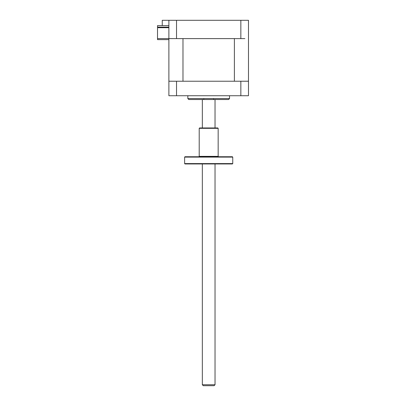 <?xml version="1.0" encoding="UTF-8"?>
<svg xmlns="http://www.w3.org/2000/svg" width="406" height="406" viewBox="0 0 406 406"><rect width="100%" height="100%" fill="white"/><g stroke="black" fill="none" stroke-linecap="round" stroke-linejoin="round"><path stroke-width="0.61" d="M244.869 38.606L157.513 38.59L157.513 39.631L168.886 39.631M229.532 98.572L228.583 99.521L188.785 99.521L187.836 98.572L229.532 98.572L229.532 95.73M187.836 98.572L187.836 95.73M168.886 27.121L157.513 27.121L157.513 25.608L168.886 25.608M172.504 81.23L168.886 81.21L168.886 20.3L162.253 20.3L162.253 25.608M240.849 81.23L240.849 95.73L248.487 95.73L248.487 81.23L168.886 81.23L168.886 95.73L176.524 95.73L176.524 81.23M240.849 95.73L176.524 95.73M244.869 81.23L248.487 81.21L248.487 20.3L168.886 20.3M178.097 81.23L239.276 81.23M178.097 38.606L234.394 38.606L234.394 81.21M182.979 38.606L182.979 81.21M234.394 38.606L239.276 38.606M168.886 38.606L172.504 38.606M240.849 38.59L240.849 20.3M176.524 38.59L176.524 20.3M157.513 38.59L157.513 27.689L168.886 27.689M215.033 384.751L214.089 385.7L203.284 385.7L202.335 384.751L215.033 384.751L215.033 163.958M184.618 157.117L184.994 156.736L232.374 156.736L232.755 157.117L184.618 157.117L184.618 163.577L232.755 163.577L232.374 163.958L184.994 163.958L184.618 163.577M199.209 128.326L199.59 127.951L217.783 127.951L218.164 128.326L199.209 128.326L199.209 156.361L218.164 156.361L218.54 156.736M213.52 99.14L213.896 99.521M202.335 384.751L202.335 163.958M202.335 127.951L202.335 99.521M215.033 127.951L215.033 99.521M203.853 99.14L203.472 99.521M199.209 156.361L198.828 156.736M232.755 157.117L232.755 163.577M218.164 128.326L218.164 156.361"/></g></svg>
